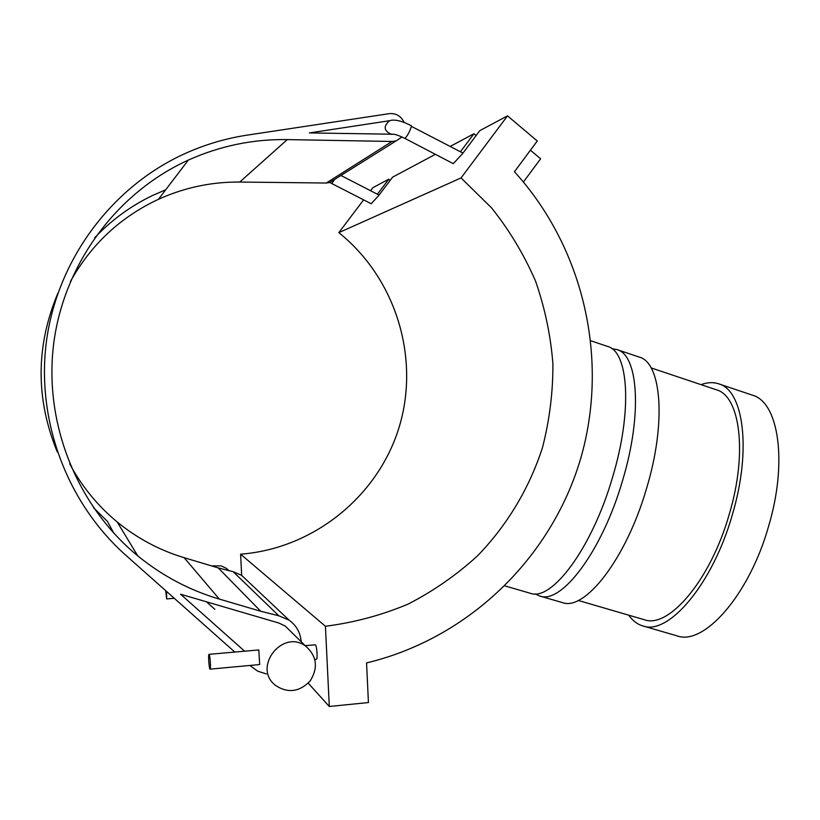 <?xml version="1.0" encoding="UTF-8"?>
<svg xmlns="http://www.w3.org/2000/svg" width="820" height="820" viewBox="0 0 820 820"><rect width="100%" height="100%" fill="white"/><g stroke="black" fill="none" stroke-linecap="round" stroke-linejoin="round"><path stroke-width="1.23" d="M165.712 590.687L166.655 598.928L166.583 591.466M209.172 654.442C210.115 655.539 210.986 669.13 210.104 669.151C209.182 669.95 208.013 654.442 208.987 654.329L209.172 654.442M209.049 654.329L258.782 649.952L259.684 664.548L210.104 669.151M305.183 645.637L315.413 644.827C316.889 645.863 317.811 659.229 316.407 659.29L316.305 659.3M530.427 150.214L540.626 158.793L523.416 181.989M394.041 134.162L392.995 134.254C394.666 134.039 398.602 135.402 404.803 138.354L453.265 163.651L462.5 153.719L479.813 130.636L507.518 115.856L537.274 140.999L514.437 171.718C584.609 248.972 609.393 360.933 580.365 459.62C550.938 558.153 468.702 638.452 366.56 662.919L368.426 702.555L329.302 706.481L308.197 683.173M241.664 575.394L240.598 554.187C314.193 548.518 378.461 495.741 399.268 426.769C420.086 357.766 395.978 278.513 338.824 232.644L363.619 199.865M370.548 190.711L372.813 187.718L388.741 179.211L390.166 180.369M244.534 651.121L180.574 594.213L278.943 623.056L285.268 626.101L305.829 646.273C283.074 628.591 252.488 666.68 274.956 684.966L275.428 685.376C287.892 693.546 299.495 692.039 310.226 680.856C318.334 667.695 316.868 656.174 305.829 646.273M206.425 601.798L214.85 609.311M301.176 641.711C300.407 632.589 296.368 625.393 289.06 620.125L278.82 615.779L233.136 571.694L241.582 575.312L246.748 580.181M113.836 533.226L107.42 521.397L93.5 507.703M57.297 451.974C35.526 398.981 35.711 346.06 57.882 293.212M94.659 237.79C111.376 220.17 130.564 206.117 152.243 195.631L165.722 189.758M334.181 179.703L329.702 182.511L326.278 183.024L239.747 182.05C211.55 181.804 184.449 187.554 158.465 199.291C120.468 217.044 91.123 244.452 70.397 281.537M69.7 463.833C81.815 486.403 97.652 505.786 117.209 521.971C137.299 538.391 159.603 550.302 184.141 557.692L218.222 567.891L260.739 611.269L219.329 599.082C189.471 590.246 162.268 575.824 137.719 555.837C76.936 505.899 43.603 423.345 53.71 343.447C64.032 263.579 117.014 192.485 188.313 160.095C220.047 145.888 253.042 139.051 287.287 139.595L392.021 141.47L396.152 140.876L402.015 136.991M233.136 571.694L218.222 567.891M404.178 122.498C401.072 116.061 396.111 113.109 389.285 113.652L247.343 135.105C224.26 138.611 202.048 145.427 180.718 155.564C110.054 189.379 57.707 260.36 46.596 340.115C35.731 419.901 66.891 502.855 125.747 555.191L234.756 652.002M249.905 665.461L257.726 671.18L266.326 673.927M260.739 611.269L278.82 615.779M393.774 134.244L309.458 132.922L389.787 120.683M290.136 630.877L285.268 626.101M435.266 154.396L392.585 177.171L378.44 195.888L371.193 203.749L331.833 183.567L334.652 179.406M377.395 194.237L388.741 179.211M507.518 115.856L461.055 177.93L338.824 232.644M460.44 151.761L473.939 133.762L476.102 135.577M450.282 146.38L473.939 133.762M240.598 554.187L325.427 626.265L329.302 706.481M461.055 177.93L491.631 207.952C509.456 230.379 524.062 254.682 535.45 280.86C544.859 307.777 550.681 335.421 552.905 363.783C553.039 392.206 549.564 420.168 542.461 447.658C529.351 488.146 507.283 525.046 477.67 555.704C456.668 574.912 433.462 591.056 408.032 604.125C381.618 615.226 354.086 622.616 325.427 626.265M211.652 565.923L221.246 565.902L226.412 568.373L229.149 570.802M590.943 340.833L607.518 346.409C628.581 351.38 632.65 410.83 612.591 477.158C592.194 547.965 551.604 601.921 530.253 593.26L505.017 585.941M611.935 348.726L616.814 349.535C638.206 354.63 642.624 414.1 622.626 480.315C602.29 551.009 561.382 604.76 539.673 595.996L535.111 593.854M616.814 349.535L639.149 357.059C661.34 362.419 666.609 421.941 646.713 487.89C626.541 558.307 584.875 611.556 562.305 602.567L539.673 595.996M651.101 367.903L716.26 389.756C740.029 395.793 747.778 452.558 729.277 514.181C710.663 580.017 668.649 629.043 644.294 619.705L578.223 600.455M701.028 384.641C707.322 382.325 713.174 382.038 718.607 383.801C743.566 390.146 751.807 449.811 732.311 514.796C712.672 584.219 668.402 635.746 642.818 625.926C637.314 624.297 632.63 620.709 628.776 615.184M718.607 383.801L752.36 395.158C778.477 401.913 787.948 461.629 768.617 526.204C749.213 595.217 703.857 646.016 677.023 635.859L642.818 625.926M404.803 138.354L405.131 138.303C407.847 135.156 409.928 131.169 411.384 126.352L462.962 153.094M411.281 125.726C402.968 121.37 396.255 119.556 391.13 120.294L389.326 120.878C383.073 126.577 383.934 131.108 391.888 134.49M184.141 557.692L219.329 599.082M326.278 183.024L392.021 141.47M239.747 182.05L287.287 139.595M174.291 598.303L166.655 598.928M314.839 659.444L316.407 659.29M340.935 175.47L379.045 195.088M329.773 182.47L331.823 183.567M117.209 521.971L137.719 555.837M158.465 199.291L188.313 160.095M241.582 575.312L289.06 620.125M329.702 182.511L396.152 140.876M226.412 568.373L228.811 570.72"/></g></svg>
